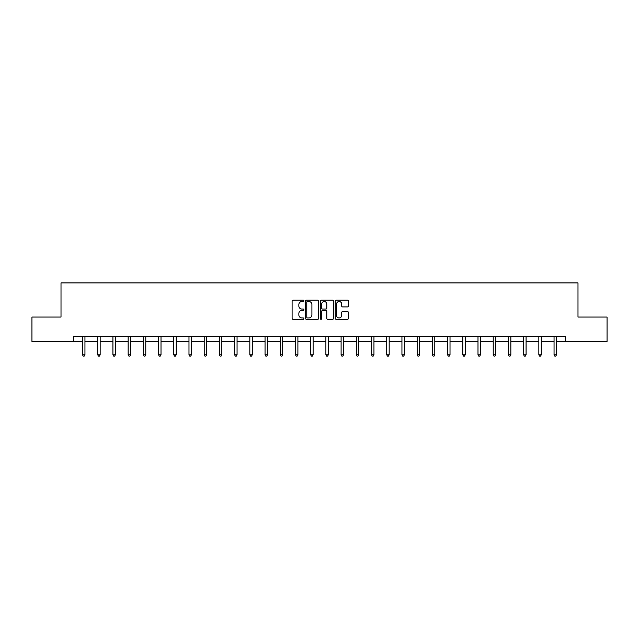 <?xml version="1.0" encoding="UTF-8"?>
<svg xmlns="http://www.w3.org/2000/svg" width="639" height="639" viewBox="0 0 639 639"><rect width="100%" height="100%" fill="white"/><g stroke="black" fill="none" stroke-linecap="round" stroke-linejoin="round"><path stroke-width="0.96" d="M303.9 300.841A0.671 0.671 0 0 0 303.229 300.17L293.061 300.17A0.958 0.958 0 0 0 292.103 301.129L292.103 318.35A0.958 0.958 0 0 0 293.061 319.308L303.229 319.308A0.671 0.671 0 0 0 303.9 318.637A0.671 0.671 0 0 0 303.229 317.974L301.912 317.974A3.059 3.059 0 0 1 298.852 314.907L298.852 313.469A3.059 3.059 0 0 1 301.912 310.41L303.229 310.41A0.671 0.671 0 0 0 303.9 309.739A0.671 0.671 0 0 0 303.229 309.068L301.912 309.068A3.059 3.059 0 0 1 298.852 306.009L298.852 304.571A3.059 3.059 0 0 1 301.912 301.512L303.229 301.512A0.671 0.671 0 0 0 303.9 300.841M347.472 306.92A0.958 0.958 0 0 0 348.431 305.961L348.431 301.129A0.958 0.958 0 0 0 347.472 300.17L336.178 300.17A0.958 0.958 0 0 0 335.219 301.129L335.219 318.35A0.958 0.958 0 0 0 336.178 319.308L347.472 319.308A0.958 0.958 0 0 0 348.431 318.35L348.431 312.519A0.958 0.958 0 0 0 347.472 311.56L342.64 311.56A0.958 0.958 0 0 0 341.681 312.519L341.681 315.41A2.564 2.564 0 0 1 339.117 317.974A2.564 2.564 0 0 1 336.561 315.41L336.561 304.068A2.564 2.564 0 0 1 339.117 301.512A2.564 2.564 0 0 1 341.681 304.068L341.681 305.961A0.958 0.958 0 0 0 342.64 306.92L347.472 306.92M73.389 341.426L31.95 341.426L31.95 317.056L61.009 317.056L61.009 282.925L577.991 282.925L577.991 317.056L607.05 317.056L607.05 341.426L565.611 341.426L565.611 336.553L73.389 336.553L73.389 341.426L82.511 341.426M318.661 301.129A0.958 0.958 0 0 0 317.703 300.17L306.408 300.17A0.958 0.958 0 0 0 305.458 301.129L305.458 318.35A0.958 0.958 0 0 0 306.408 319.308L317.703 319.308A0.958 0.958 0 0 0 318.661 318.35L318.661 301.129M321.297 300.17L332.592 300.17A0.958 0.958 0 0 1 333.542 301.129L333.542 318.35A0.958 0.958 0 0 1 332.592 319.308L327.751 319.308A0.958 0.958 0 0 1 326.801 318.35L326.801 311.369A0.958 0.958 0 0 0 325.842 310.41L322.631 310.41A0.958 0.958 0 0 0 321.681 311.369L321.681 318.637A0.671 0.671 0 0 1 321.01 319.308A0.671 0.671 0 0 1 320.339 318.637L320.339 301.129A0.958 0.958 0 0 1 321.297 300.17M84.947 341.426L97.719 341.426M100.155 341.426L112.927 341.426M115.371 341.426L128.143 341.426M130.58 341.426L143.352 341.426M145.788 341.426L158.56 341.426M161.004 341.426L173.776 341.426M176.212 341.426L188.984 341.426M191.42 341.426L204.2 341.426M206.637 341.426L219.409 341.426M221.845 341.426L234.617 341.426M237.061 341.426L249.833 341.426M252.269 341.426L265.041 341.426M267.477 341.426L280.249 341.426M282.694 341.426L295.466 341.426M297.902 341.426L310.674 341.426M313.11 341.426L325.89 341.426M328.326 341.426L341.098 341.426M343.534 341.426L356.306 341.426M358.751 341.426L371.523 341.426M373.959 341.426L386.731 341.426M389.167 341.426L401.939 341.426M404.383 341.426L417.155 341.426M419.591 341.426L432.363 341.426M434.8 341.426L447.58 341.426M450.016 341.426L462.788 341.426M465.224 341.426L477.996 341.426M480.44 341.426L493.212 341.426M495.648 341.426L508.42 341.426M510.857 341.426L523.629 341.426M526.073 341.426L538.845 341.426M541.281 341.426L554.053 341.426M556.489 341.426L565.611 341.426M307.463 301.512A0.671 0.671 0 0 0 306.792 302.175L306.792 317.303A0.671 0.671 0 0 0 307.463 317.974L308.853 317.974A3.059 3.059 0 0 0 311.912 314.907L311.912 304.571A3.059 3.059 0 0 0 308.853 301.512L307.463 301.512M326.801 304.116A2.564 2.564 0 0 0 324.237 301.56A2.564 2.564 0 0 0 321.681 304.116L321.681 308.11A0.958 0.958 0 0 0 322.631 309.068L325.842 309.068A0.958 0.958 0 0 0 326.801 308.11L326.801 304.116M85.075 336.553L85.019 336.697A0.974 0.974 0 0 0 84.947 337.065L84.947 354.805L82.511 354.805L82.511 337.065A0.974 0.974 0 0 0 82.439 336.697L82.383 336.553M84.947 354.805L84.212 356.075L83.238 356.075L82.511 354.805M100.283 336.553L100.227 336.697A0.974 0.974 0 0 0 100.155 337.065L100.155 354.805L97.719 354.805L97.719 337.065A0.974 0.974 0 0 0 97.647 336.697L97.591 336.553M100.155 354.805L99.428 356.075L98.454 356.075L97.719 354.805M115.499 336.553L115.435 336.697A0.974 0.974 0 0 0 115.371 337.065L115.371 354.805L112.927 354.805L112.927 337.065A0.974 0.974 0 0 0 112.863 336.697L112.799 336.553M115.371 354.805L114.637 356.075L113.662 356.075L112.927 354.805M130.707 336.553L130.652 336.697A0.974 0.974 0 0 0 130.58 337.065L130.58 354.805L128.143 354.805L128.143 337.065A0.974 0.974 0 0 0 128.072 336.697L128.016 336.553M130.58 354.805L129.845 356.075L128.87 356.075L128.143 354.805M145.916 336.553L145.86 336.697A0.974 0.974 0 0 0 145.788 337.065L145.788 354.805L143.352 354.805L143.352 337.065A0.974 0.974 0 0 0 143.28 336.697L143.224 336.553M145.788 354.805L145.061 356.075L144.087 356.075L143.352 354.805M161.132 336.553L161.068 336.697A0.974 0.974 0 0 0 161.004 337.065L161.004 354.805L158.56 354.805L158.56 337.065A0.974 0.974 0 0 0 158.496 336.697L158.432 336.553M161.004 354.805L160.269 356.075L159.295 356.075L158.56 354.805M176.34 336.553L176.284 336.697A0.974 0.974 0 0 0 176.212 337.065L176.212 354.805L173.776 354.805L173.776 337.065A0.974 0.974 0 0 0 173.704 336.697L173.648 336.553M176.212 354.805L175.477 356.075L174.503 356.075L173.776 354.805M191.548 336.553L191.492 336.697A0.974 0.974 0 0 0 191.42 337.065L191.42 354.805L188.984 354.805L188.984 337.065A0.974 0.974 0 0 0 188.912 336.697L188.856 336.553M191.42 354.805L190.694 356.075L189.719 356.075L188.984 354.805M206.764 336.553L206.709 336.697A0.974 0.974 0 0 0 206.637 337.065L206.637 354.805L204.2 354.805L204.2 337.065A0.974 0.974 0 0 0 204.129 336.697L204.073 336.553M206.637 354.805L205.902 356.075L204.927 356.075L204.2 354.805M221.973 336.553L221.917 336.697A0.974 0.974 0 0 0 221.845 337.065L221.845 354.805L219.409 354.805L219.409 337.065A0.974 0.974 0 0 0 219.337 336.697L219.281 336.553M221.845 354.805L221.118 356.075L220.143 356.075L219.409 354.805M237.189 336.553L237.125 336.697A0.974 0.974 0 0 0 237.061 337.065L237.061 354.805L234.617 354.805L234.617 337.065A0.974 0.974 0 0 0 234.553 336.697L234.489 336.553M237.061 354.805L236.326 356.075L235.352 356.075L234.617 354.805M252.397 336.553L252.341 336.697A0.974 0.974 0 0 0 252.269 337.065L252.269 354.805L249.833 354.805L249.833 337.065A0.974 0.974 0 0 0 249.761 336.697L249.705 336.553M252.269 354.805L251.534 356.075L250.56 356.075L249.833 354.805M267.605 336.553L267.549 336.697A0.974 0.974 0 0 0 267.477 337.065L267.477 354.805L265.041 354.805L265.041 337.065A0.974 0.974 0 0 0 264.969 336.697L264.913 336.553M267.477 354.805L266.751 356.075L265.776 356.075L265.041 354.805M282.821 336.553L282.757 336.697A0.974 0.974 0 0 0 282.694 337.065L282.694 354.805L280.249 354.805L280.249 337.065A0.974 0.974 0 0 0 280.186 336.697L280.122 336.553M282.694 354.805L281.959 356.075L280.984 356.075L280.249 354.805M298.03 336.553L297.974 336.697A0.974 0.974 0 0 0 297.902 337.065L297.902 354.805L295.466 354.805L295.466 337.065A0.974 0.974 0 0 0 295.394 336.697L295.338 336.553M297.902 354.805L297.167 356.075L296.192 356.075L295.466 354.805M313.238 336.553L313.182 336.697A0.974 0.974 0 0 0 313.11 337.065L313.11 354.805L310.674 354.805L310.674 337.065A0.974 0.974 0 0 0 310.602 336.697L310.546 336.553M313.11 354.805L312.383 356.075L311.409 356.075L310.674 354.805M328.454 336.553L328.398 336.697A0.974 0.974 0 0 0 328.326 337.065L328.326 354.805L325.89 354.805L325.89 337.065A0.974 0.974 0 0 0 325.818 336.697L325.762 336.553M328.326 354.805L327.591 356.075L326.617 356.075L325.89 354.805M343.662 336.553L343.606 336.697A0.974 0.974 0 0 0 343.534 337.065L343.534 354.805L341.098 354.805L341.098 337.065A0.974 0.974 0 0 0 341.026 336.697L340.97 336.553M343.534 354.805L342.808 356.075L341.833 356.075L341.098 354.805M358.878 336.553L358.814 336.697A0.974 0.974 0 0 0 358.751 337.065L358.751 354.805L356.306 354.805L356.306 337.065A0.974 0.974 0 0 0 356.243 336.697L356.179 336.553M358.751 354.805L358.016 356.075L357.041 356.075L356.306 354.805M374.087 336.553L374.031 336.697A0.974 0.974 0 0 0 373.959 337.065L373.959 354.805L371.523 354.805L371.523 337.065A0.974 0.974 0 0 0 371.451 336.697L371.395 336.553M373.959 354.805L373.224 356.075L372.249 356.075L371.523 354.805M389.295 336.553L389.239 336.697A0.974 0.974 0 0 0 389.167 337.065L389.167 354.805L386.731 354.805L386.731 337.065A0.974 0.974 0 0 0 386.659 336.697L386.603 336.553M389.167 354.805L388.44 356.075L387.466 356.075L386.731 354.805M404.511 336.553L404.447 336.697A0.974 0.974 0 0 0 404.383 337.065L404.383 354.805L401.939 354.805L401.939 337.065A0.974 0.974 0 0 0 401.875 336.697L401.811 336.553M404.383 354.805L403.648 356.075L402.674 356.075L401.939 354.805M419.719 336.553L419.663 336.697A0.974 0.974 0 0 0 419.591 337.065L419.591 354.805L417.155 354.805L417.155 337.065A0.974 0.974 0 0 0 417.083 336.697L417.027 336.553M419.591 354.805L418.857 356.075L417.882 356.075L417.155 354.805M434.927 336.553L434.871 336.697A0.974 0.974 0 0 0 434.8 337.065L434.8 354.805L432.363 354.805L432.363 337.065A0.974 0.974 0 0 0 432.291 336.697L432.236 336.553M434.8 354.805L434.073 356.075L433.098 356.075L432.363 354.805M450.144 336.553L450.088 336.697A0.974 0.974 0 0 0 450.016 337.065L450.016 354.805L447.58 354.805L447.58 337.065A0.974 0.974 0 0 0 447.508 336.697L447.452 336.553M450.016 354.805L449.281 356.075L448.306 356.075L447.58 354.805M465.352 336.553L465.296 336.697A0.974 0.974 0 0 0 465.224 337.065L465.224 354.805L462.788 354.805L462.788 337.065A0.974 0.974 0 0 0 462.716 336.697L462.66 336.553M465.224 354.805L464.497 356.075L463.523 356.075L462.788 354.805M480.568 336.553L480.504 336.697A0.974 0.974 0 0 0 480.44 337.065L480.44 354.805L477.996 354.805L477.996 337.065A0.974 0.974 0 0 0 477.932 336.697L477.868 336.553M480.44 354.805L479.705 356.075L478.731 356.075L477.996 354.805M495.776 336.553L495.72 336.697A0.974 0.974 0 0 0 495.648 337.065L495.648 354.805L493.212 354.805L493.212 337.065A0.974 0.974 0 0 0 493.14 336.697L493.084 336.553M495.648 354.805L494.913 356.075L493.939 356.075L493.212 354.805M510.984 336.553L510.928 336.697A0.974 0.974 0 0 0 510.857 337.065L510.857 354.805L508.42 354.805L508.42 337.065A0.974 0.974 0 0 0 508.348 336.697L508.293 336.553M510.857 354.805L510.13 356.075L509.155 356.075L508.42 354.805M526.201 336.553L526.137 336.697A0.974 0.974 0 0 0 526.073 337.065L526.073 354.805L523.629 354.805L523.629 337.065A0.974 0.974 0 0 0 523.565 336.697L523.501 336.553M526.073 354.805L525.338 356.075L524.363 356.075L523.629 354.805M541.409 336.553L541.353 336.697A0.974 0.974 0 0 0 541.281 337.065L541.281 354.805L538.845 354.805L538.845 337.065A0.974 0.974 0 0 0 538.773 336.697L538.717 336.553M541.281 354.805L540.546 356.075L539.572 356.075L538.845 354.805M556.617 336.553L556.561 336.697A0.974 0.974 0 0 0 556.489 337.065L556.489 354.805L554.053 354.805L554.053 337.065A0.974 0.974 0 0 0 553.981 336.697L553.925 336.553M556.489 354.805L555.762 356.075L554.788 356.075L554.053 354.805"/></g></svg>
